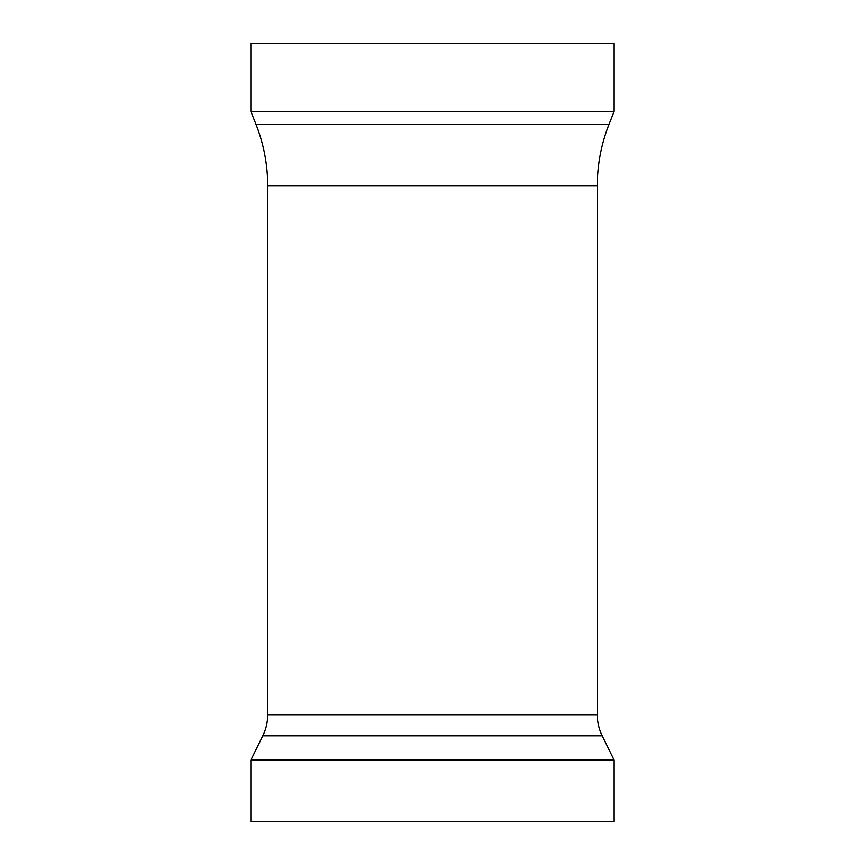 <?xml version="1.0" encoding="UTF-8"?>
<svg xmlns="http://www.w3.org/2000/svg" width="865" height="865" viewBox="0 0 865 865"><rect width="100%" height="100%" fill="white"/><g stroke="black" fill="none" stroke-linecap="round" stroke-linejoin="round"><path stroke-width="1.3" d="M614.15 43.25L250.85 43.25L250.85 111.369L614.15 111.369L614.15 43.25M614.15 760.119L250.85 760.119L250.85 821.75L614.15 821.75L614.15 760.119L602.191 735.791A47.78 47.78 0 0 1 597.283 714.706L267.718 714.706A47.78 47.78 0 0 1 262.809 735.791L250.85 760.119M597.283 714.706L597.283 185.975L267.718 185.975L267.718 714.706M597.283 185.975A167.659 167.659 0 0 1 609.025 124.344L614.15 111.369M267.718 185.975A167.659 167.659 0 0 0 255.975 124.344L250.85 111.369M602.191 735.791L262.809 735.791M609.025 124.344L255.975 124.344"/></g></svg>
